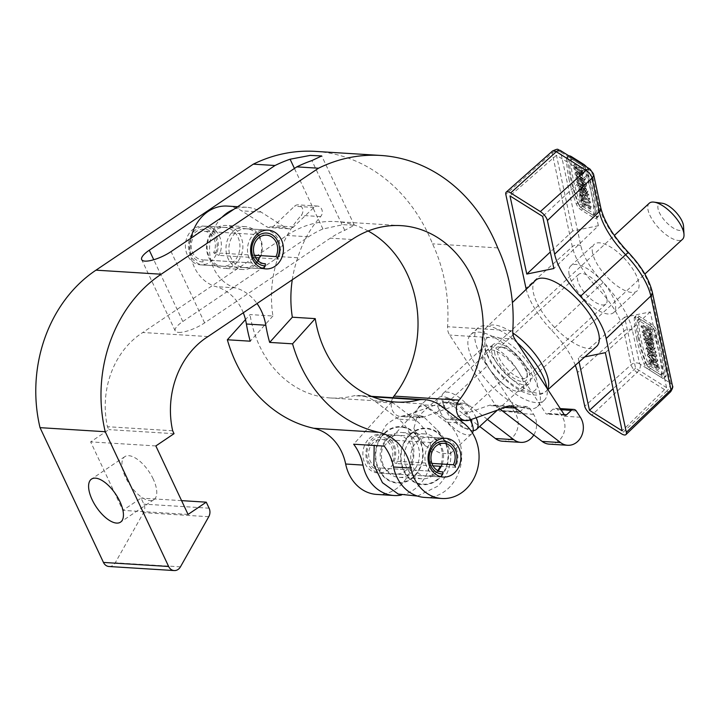 <?xml version="1.0" encoding="UTF-8"?>
<svg xmlns="http://www.w3.org/2000/svg" width="720" height="720" viewBox="0 0 720 720"><rect width="100%" height="100%" fill="white"/><g stroke="black" fill="none" stroke-linecap="round" stroke-linejoin="round"><path stroke-width="0.54" stroke-dasharray="3.6 2.7" d="M153.207 479.016A25.965 11.637 -124 0 0 124.848 456.624A25.965 11.637 -124 0 0 125.514 477.288A25.965 11.637 -124 0 0 153.864 499.68A25.965 11.637 -124 0 0 153.207 479.016M487.368 419.382L468.864 405.18A12.267 10.368 93.6 0 0 463.851 403.263A12.267 10.368 93.6 0 0 460.269 403.776L423.234 417.204L420.012 417.744L415.449 413.352L418.347 407.322L423.864 405.027L446.769 419.409L450.702 418.914L488.619 405.54A12.267 10.368 -86.4 0 1 492.192 405.027A12.267 10.368 -86.4 0 1 497.214 406.953L500.112 409.167M549.216 444.132A17.307 14.634 93.6 0 0 563.166 434.79A17.307 14.634 93.6 0 0 561.951 416.106L557.838 409.824A4.086 3.456 93.6 0 0 555.345 408.276A4.086 3.456 93.6 0 0 553.419 408.825A4.086 3.456 93.6 0 0 552.996 409.158L548.127 413.649A2.043 1.728 -86.4 0 1 545.706 413.325L515.763 367.542A26.577 10.647 -132.7 0 0 487.98 345.861A26.577 10.647 -132.7 0 0 483.561 347.13A26.577 10.647 -132.7 0 0 487.413 365.778L517.356 411.561A2.043 1.728 93.6 0 0 519.777 411.885L524.646 407.394A4.086 3.456 -86.4 0 1 525.078 407.052A4.086 3.456 -86.4 0 1 526.995 406.512A4.086 3.456 -86.4 0 1 529.497 408.051L533.601 414.333A17.307 14.634 -86.4 0 1 533.772 435.006M178.56 332.397A20.439 5.949 -25.2 0 0 204.624 322.866L330.345 238.149A104.67 88.47 -86.4 0 1 344.727 230.337L354.339 225.234L342.954 224.676L322.92 228.987A104.67 88.47 93.6 0 0 308.547 236.799L182.817 321.507A20.439 5.949 -25.2 0 0 175.221 330.894A20.439 5.949 -25.2 0 0 178.56 332.397M215.613 230.004A19.422 16.416 93.6 0 0 207.468 251.343A19.422 16.416 93.6 0 0 222.318 266.193A19.422 16.416 93.6 0 0 231.435 263.628A19.422 16.416 93.6 0 0 239.571 242.289A19.422 16.416 93.6 0 0 224.73 227.43A19.422 16.416 93.6 0 0 215.613 230.004M193.914 228.654A19.422 16.416 93.6 0 0 185.769 249.993A19.422 16.416 93.6 0 0 200.619 264.843A19.422 16.416 93.6 0 0 209.736 262.278A19.422 16.416 93.6 0 0 217.881 240.939A19.422 16.416 93.6 0 0 203.031 226.08A19.422 16.416 93.6 0 0 193.914 228.654M207.99 336.564L142.794 332.505L286.848 235.44A104.67 88.47 -86.4 0 1 335.988 221.589A104.67 88.47 -86.4 0 1 368.127 230.994M109.008 566.505A8.181 6.912 93.6 0 0 115.245 562.788L143.559 512.658A8.181 6.912 93.6 0 0 143.892 504.135L141.057 498.114L122.868 510.363L90.639 441.882L108.828 429.624L107.46 426.708A81.828 69.165 -86.4 0 1 141.111 333.603A81.828 69.165 -86.4 0 1 142.794 332.505M257.76 260.541A19.422 16.416 -86.4 0 1 253.242 264.987A19.422 16.416 -86.4 0 1 244.116 267.552A19.422 16.416 -86.4 0 1 229.275 252.702A19.422 16.416 -86.4 0 1 237.42 231.363A19.422 16.416 -86.4 0 1 246.537 228.789A19.422 16.416 -86.4 0 1 260.361 255.618M502.443 441.225A17.307 14.634 93.6 0 0 516.393 431.874A17.307 14.634 93.6 0 0 515.178 413.19L511.065 406.908A4.086 3.456 93.6 0 0 508.572 405.369A4.086 3.456 93.6 0 0 506.646 405.909A4.086 3.456 93.6 0 0 506.223 406.251L501.354 410.742A2.043 1.728 -86.4 0 1 498.933 410.409L449.649 335.061A12.267 10.368 -86.4 0 1 447.561 326.718A149.202 126.117 93.6 0 0 432.54 243.837A166.275 140.544 93.6 0 0 315.45 151.389M392.94 397.683A12.267 10.368 93.6 0 0 400.788 416.547A12.267 10.368 93.6 0 0 404.37 416.034L441.846 402.633A12.267 10.368 -86.4 0 1 445.419 402.12A12.267 10.368 -86.4 0 1 450.441 404.037L479.682 426.474M497.736 247.896L432.54 243.837M181.584 500.634L141.057 498.114M188.073 514.431L122.868 510.363M155.844 445.941L90.639 441.882M174.033 433.683L108.828 429.624M172.656 430.767L107.46 426.708M442.188 464.049A19.422 16.416 93.6 0 0 428.355 437.22A19.422 16.416 93.6 0 0 415.62 443.079A19.422 16.416 93.6 0 0 411.732 463.689A19.422 16.416 93.6 0 0 425.943 475.992A19.422 16.416 93.6 0 0 438.12 470.781M367.749 440.091A19.422 16.416 93.6 0 0 363.87 460.71A19.422 16.416 93.6 0 0 378.081 473.013A19.422 16.416 93.6 0 0 390.825 467.154A19.422 16.416 93.6 0 0 394.704 446.544A19.422 16.416 93.6 0 0 380.493 434.241A19.422 16.416 93.6 0 0 367.749 440.091M385.092 441.171A19.422 16.416 93.6 0 0 381.204 461.79A19.422 16.416 93.6 0 0 395.415 474.093A19.422 16.416 93.6 0 0 408.159 468.234A19.422 16.416 93.6 0 0 412.047 447.624A19.422 16.416 93.6 0 0 397.827 435.321A19.422 16.416 93.6 0 0 385.092 441.171M237.474 261.846A21.465 18.144 -86.4 0 1 223.389 268.308A21.465 18.144 -86.4 0 1 207.675 254.718A21.465 18.144 -86.4 0 1 211.968 231.93A21.465 18.144 -86.4 0 1 226.053 225.468A21.465 18.144 -86.4 0 1 241.767 239.058A21.465 18.144 -86.4 0 1 237.474 261.846M231.381 233.145A21.465 18.144 93.6 0 0 227.088 255.924A21.465 18.144 93.6 0 0 242.793 269.523A21.465 18.144 93.6 0 0 256.878 263.052A21.465 18.144 93.6 0 0 261.171 240.273A21.465 18.144 93.6 0 0 245.466 226.674A21.465 18.144 93.6 0 0 231.381 233.145M221.913 217.332A40.887 34.56 93.6 0 0 219.843 219.609A40.887 34.56 93.6 0 0 210.726 259.533A40.887 34.56 93.6 0 0 235.467 287.865A49.068 41.472 -86.4 0 1 257.031 303.525M243.297 312.777A49.068 41.472 93.6 0 0 216.054 286.659A40.887 34.56 -86.4 0 1 191.106 238.086M227.259 206.082A40.887 34.56 -86.4 0 1 241.632 210.834L266.418 226.62A8.181 6.912 93.6 0 0 269.289 227.574A8.181 6.912 93.6 0 0 274.077 225.729L294.498 206.244A6.129 5.184 -86.4 0 1 298.089 204.858A6.129 5.184 -86.4 0 1 302.607 208.836A6.129 5.184 -86.4 0 1 301.23 215.388A104.265 88.128 93.6 0 0 299.232 217.701A104.265 88.128 93.6 0 0 278.352 256.545A104.67 88.47 93.6 0 0 272.925 315.99L250.029 314.568L245.493 319.617M292.275 279.774A104.67 88.47 -86.4 0 1 297.756 257.751A104.265 88.128 -86.4 0 1 318.636 218.907A104.265 88.128 -86.4 0 1 320.634 216.594A6.129 5.184 93.6 0 0 322.011 210.042A6.129 5.184 93.6 0 0 317.493 206.064A6.129 5.184 93.6 0 0 313.902 207.45L293.481 226.935A8.181 6.912 -86.4 0 1 288.693 228.78A8.181 6.912 -86.4 0 1 285.822 227.835L261.036 212.04A40.887 34.56 93.6 0 0 246.672 207.288A40.887 34.56 93.6 0 0 233.658 209.421M297.756 257.751L278.352 256.545M401.301 495.072A40.887 34.56 93.6 0 0 430.335 463.032A40.887 34.56 93.6 0 0 415.809 420.237L393.201 403.002A40.887 34.56 93.6 0 0 391.707 401.922L422.235 403.821L384.183 446.103M376.749 494.433A40.887 34.56 93.6 0 0 412.002 466.083A40.887 34.56 93.6 0 0 398.466 419.157L375.867 401.922A40.887 34.56 93.6 0 0 359.226 395.586A40.887 34.56 93.6 0 0 354.24 395.703A104.67 88.47 -86.4 0 1 330.615 397.98A104.67 88.47 -86.4 0 1 250.029 314.568M372.645 396.846L354.24 395.703M424.611 497.412A40.887 34.56 93.6 0 0 459.864 469.062A40.887 34.56 93.6 0 0 446.337 422.136L423.729 404.901A40.887 34.56 93.6 0 0 422.235 403.821M391.707 401.922L353.655 444.204M272.925 315.99L250.245 341.19M263.7 268.614L263.592 268.794A19.476 16.461 -86.4 0 1 262.737 268.767A19.476 16.461 -86.4 0 1 249.507 259.056A19.476 16.461 -86.4 0 1 250.083 239.157A19.476 16.461 -86.4 0 1 265.158 229.896A19.476 16.461 -86.4 0 1 278.379 239.607A19.476 16.461 -86.4 0 1 278.028 259.065L259.362 257.904M202.977 261.945A16.407 13.869 -86.4 0 1 191.106 253.746A16.407 13.869 -86.4 0 1 196.587 231.354A16.407 13.869 -86.4 0 1 215.433 237.357A16.407 13.869 -86.4 0 1 215.136 253.755L218.997 255.393A19.476 16.461 93.6 0 0 219.339 235.926A19.476 16.461 93.6 0 0 206.118 226.224A19.476 16.461 93.6 0 0 191.043 235.485A19.476 16.461 93.6 0 0 190.467 255.384A19.476 16.461 93.6 0 0 203.697 265.086A19.476 16.461 93.6 0 0 204.552 265.113L202.977 261.945L203.013 259.857A14.31 12.096 -86.4 0 1 202.383 259.839A14.31 12.096 -86.4 0 1 192.663 252.702A14.31 12.096 -86.4 0 1 193.086 238.077A14.31 12.096 -86.4 0 1 204.156 231.273A14.31 12.096 -86.4 0 1 213.876 238.401A14.31 12.096 -86.4 0 1 213.624 252.711L215.136 253.755M254.421 255.249L213.624 252.711M263.592 268.794L204.552 265.113M255.537 257.661L218.997 255.393M264.06 263.655L203.013 259.857M476.136 417.744A24.534 9.828 -132.7 0 0 473.013 412.137A24.534 9.828 -132.7 0 0 443.295 393.291A24.534 9.828 -132.7 0 0 442.431 401.391A24.534 9.828 -132.7 0 0 446.85 410.508A24.534 9.828 -132.7 0 0 468.423 429.561A24.534 9.828 -132.7 0 0 473.211 430.542M649.242 203.238A24.534 9.828 -132.7 0 0 652.797 220.455A24.534 9.828 -132.7 0 0 682.515 239.301M683.532 226.242A17.379 6.957 47.3 0 1 675.747 229.347A17.379 6.957 47.3 0 1 661.428 216.243A17.379 6.957 47.3 0 1 662.337 203.274M470.781 419.661A19.422 7.776 -132.7 0 0 467.883 414.189A19.422 7.776 -132.7 0 0 450.801 399.096A19.422 7.776 -132.7 0 0 443.664 405.684A19.422 7.776 -132.7 0 0 447.165 412.902A19.422 7.776 -132.7 0 0 464.247 427.986A19.422 7.776 -132.7 0 0 471.384 421.398M470.169 419.877A24.534 9.828 -132.7 0 0 468.198 416.583A24.534 9.828 -132.7 0 0 446.625 397.521A24.534 9.828 -132.7 0 0 438.48 397.737A24.534 9.828 -132.7 0 0 442.035 414.954A24.534 9.828 -132.7 0 0 471.753 433.791A24.534 9.828 -132.7 0 0 472.446 432.945M410.319 434.709A27.774 23.472 -86.4 0 1 443.241 439.182A27.774 23.472 -86.4 0 1 438.75 478.179A27.774 23.472 -86.4 0 1 405.837 473.697A27.774 23.472 -86.4 0 1 410.319 434.709M437.796 470.61A22.491 19.008 -86.4 0 1 434.853 473.976A22.491 19.008 -86.4 0 1 421.938 478.809A22.491 19.008 -86.4 0 1 405.099 463.212A22.491 19.008 -86.4 0 1 411.822 438.768A22.491 19.008 -86.4 0 1 424.737 433.926A22.491 19.008 -86.4 0 1 440.235 466.281M388.926 437.337A22.491 19.008 -86.4 0 1 401.841 432.495A22.491 19.008 -86.4 0 1 418.68 448.101A22.491 19.008 -86.4 0 1 411.957 472.545A22.491 19.008 -86.4 0 1 399.042 477.387A22.491 19.008 -86.4 0 1 382.203 461.781A22.491 19.008 -86.4 0 1 388.926 437.337M385.02 433.134A27.774 23.472 -86.4 0 1 417.942 437.607A27.774 23.472 -86.4 0 1 413.46 476.604A27.774 23.472 -86.4 0 1 380.538 472.122A27.774 23.472 -86.4 0 1 385.02 433.134M439.02 478.593A28.287 23.913 -86.4 0 1 405.486 474.021A28.287 23.913 -86.4 0 1 410.049 434.295A28.287 23.913 -86.4 0 1 443.583 438.867A28.287 23.913 -86.4 0 1 439.02 478.593M413.721 477.009A28.287 23.913 -86.4 0 1 380.187 472.446A28.287 23.913 -86.4 0 1 384.759 432.72A28.287 23.913 -86.4 0 1 418.293 437.292A28.287 23.913 -86.4 0 1 413.721 477.009M444.249 438.687A24.534 9.828 -132.7 0 0 437.22 429.984L423.414 416.529L416.862 417.681L413.829 428.526A24.534 9.828 -132.7 0 0 418.077 437.058A24.534 9.828 -132.7 0 0 425.106 445.761L440.694 453.321L450.144 453.735L450.747 451.98L448.488 447.219A24.534 9.828 -132.7 0 0 444.249 438.687M437.22 429.984L448.488 447.219M425.106 445.761L413.829 428.526M517.239 342.774A49.068 19.647 -132.7 0 0 477.729 328.131A49.068 19.647 -132.7 0 0 477.126 328.752A49.068 19.647 -132.7 0 0 497.304 378.306A49.068 19.647 -132.7 0 0 544.284 400.248A49.068 19.647 -132.7 0 0 544.887 399.618A49.068 19.647 -132.7 0 0 546.966 388.233M538.002 405.972A49.068 19.647 -132.7 0 0 517.824 356.418A49.068 19.647 -132.7 0 0 470.853 334.485A49.068 19.647 -132.7 0 0 470.241 335.106A49.068 19.647 -132.7 0 0 490.419 384.66A49.068 19.647 -132.7 0 0 537.399 406.593A49.068 19.647 -132.7 0 0 538.002 405.972M485.775 351.342A26.577 10.647 -132.7 0 0 496.701 378.189A26.577 10.647 -132.7 0 0 522.144 390.069A26.577 10.647 -132.7 0 0 522.477 389.736A26.577 10.647 -132.7 0 0 511.542 362.889A26.577 10.647 -132.7 0 0 486.099 351.009A26.577 10.647 -132.7 0 0 485.775 351.342M492.66 344.997A26.577 10.647 -132.7 0 0 503.586 371.835A26.577 10.647 -132.7 0 0 529.029 383.715A26.577 10.647 -132.7 0 0 529.362 383.382A26.577 10.647 -132.7 0 0 518.427 356.544A26.577 10.647 -132.7 0 0 492.984 344.655A26.577 10.647 -132.7 0 0 492.66 344.997M494.892 354.078A22.185 8.883 47.3 0 1 500.328 346.896A22.185 8.883 47.3 0 1 527.121 374.301A22.185 8.883 47.3 0 1 527.391 376.218A22.185 8.883 47.3 0 1 512.883 377.559A22.185 8.883 47.3 0 1 494.892 354.078M527.013 372.096A20.133 8.064 -132.7 0 0 502.695 347.22A20.133 8.064 -132.7 0 0 498.726 348.12A20.133 8.064 -132.7 0 0 497.754 353.736A20.133 8.064 -132.7 0 0 510.723 372.492A20.133 8.064 -132.7 0 0 526.041 377.712A20.133 8.064 -132.7 0 0 527.256 373.842A20.133 8.064 -132.7 0 0 527.013 372.096M592.614 253.188A31.689 12.69 47.3 0 1 594.144 244.35A31.689 12.69 47.3 0 1 618.237 252.576A31.689 12.69 47.3 0 1 638.649 282.087A31.689 12.69 47.3 0 1 637.119 290.925A31.689 12.69 47.3 0 1 613.026 282.699A31.689 12.69 47.3 0 1 592.614 253.188M569.205 274.788A31.689 12.69 47.3 0 1 570.744 265.95A31.689 12.69 47.3 0 1 594.837 274.176A31.689 12.69 47.3 0 1 615.249 303.678A31.689 12.69 47.3 0 1 613.719 312.525A31.689 12.69 47.3 0 1 589.617 304.299A31.689 12.69 47.3 0 1 569.205 274.788M579.177 205.515A200.511 80.298 47.3 0 1 572.121 181.728A200.511 80.298 47.3 0 1 569.565 160.767A2.043 0.819 47.3 0 1 569.682 160.416A2.043 0.819 47.3 0 1 570.789 160.614L582.678 168.075A2.043 0.819 47.3 0 1 584.37 170.064A200.511 80.298 47.3 0 1 593.982 214.803A2.043 0.819 47.3 0 1 593.856 215.163A2.043 0.819 47.3 0 1 592.749 214.965L580.869 207.504A2.043 0.819 47.3 0 1 579.177 205.515L580.554 204.246A200.511 80.298 47.3 0 1 573.498 180.459A200.511 80.298 47.3 0 1 570.942 159.498A2.043 0.819 47.3 0 1 571.059 159.147A2.043 0.819 47.3 0 1 572.166 159.345L584.055 166.797A2.043 0.819 47.3 0 1 585.747 168.795A200.511 80.298 47.3 0 1 595.359 213.534A2.043 0.819 47.3 0 1 595.233 213.894A2.043 0.819 47.3 0 1 594.126 213.696L582.246 206.235A2.043 0.819 47.3 0 1 580.554 204.246M586.602 166.968A6.129 2.457 47.3 0 1 588.573 170.172A204.606 81.936 47.3 0 1 598.383 215.829A6.129 2.457 47.3 0 1 598.005 216.9A6.129 2.457 47.3 0 1 594.684 216.297L582.804 208.845A6.129 2.457 47.3 0 1 577.728 202.86A204.606 81.936 47.3 0 1 570.528 178.596A204.606 81.936 47.3 0 1 567.918 157.212A6.129 2.457 47.3 0 1 568.287 156.141A6.129 2.457 47.3 0 1 568.908 155.862M569.151 179.865A204.606 81.936 47.3 0 1 566.541 158.481A6.129 2.457 47.3 0 1 566.91 157.41A6.129 2.457 47.3 0 1 570.231 158.013L582.111 165.465A6.129 2.457 47.3 0 1 587.196 171.441A204.606 81.936 47.3 0 1 597.006 217.098A6.129 2.457 47.3 0 1 596.628 218.169A6.129 2.457 47.3 0 1 593.307 217.566L581.427 210.114A6.129 2.457 47.3 0 1 576.351 204.138A204.606 81.936 47.3 0 1 569.151 179.865M646.902 365.211A200.511 80.298 47.3 0 1 639.837 341.433A200.511 80.298 47.3 0 1 637.281 320.472A2.043 0.819 47.3 0 1 637.407 320.112A2.043 0.819 47.3 0 1 638.514 320.31L650.394 327.771A2.043 0.819 47.3 0 1 652.086 329.76A200.511 80.298 47.3 0 1 661.707 374.508A2.043 0.819 47.3 0 1 661.581 374.859A2.043 0.819 47.3 0 1 660.474 374.661L648.594 367.209A2.043 0.819 47.3 0 1 646.902 365.211L648.279 363.942A200.511 80.298 47.3 0 1 641.214 340.155A200.511 80.298 47.3 0 1 638.658 319.203A2.043 0.819 47.3 0 1 638.784 318.843A2.043 0.819 47.3 0 1 639.891 319.041L651.771 326.502A2.043 0.819 47.3 0 1 653.463 328.491A200.511 80.298 47.3 0 1 663.084 373.239A2.043 0.819 47.3 0 1 662.958 373.59A2.043 0.819 47.3 0 1 661.851 373.392L649.971 365.931A2.043 0.819 47.3 0 1 648.279 363.942M638.244 338.292A204.606 81.936 47.3 0 1 635.634 316.908A6.129 2.457 47.3 0 1 636.012 315.837A6.129 2.457 47.3 0 1 639.333 316.44L651.213 323.892A6.129 2.457 47.3 0 1 656.289 329.868A204.606 81.936 47.3 0 1 666.099 375.525A6.129 2.457 47.3 0 1 665.73 376.596A6.129 2.457 47.3 0 1 662.409 375.993L650.529 368.541A6.129 2.457 47.3 0 1 645.444 362.565A204.606 81.936 47.3 0 1 638.244 338.292M636.867 339.561A204.606 81.936 47.3 0 1 634.266 318.177A6.129 2.457 47.3 0 1 634.635 317.106A6.129 2.457 47.3 0 1 637.956 317.709L649.836 325.161A6.129 2.457 47.3 0 1 654.921 331.146A204.606 81.936 47.3 0 1 664.722 376.794A6.129 2.457 47.3 0 1 664.353 377.865A6.129 2.457 47.3 0 1 661.032 377.271L649.152 369.81A6.129 2.457 47.3 0 1 644.067 363.834A204.606 81.936 47.3 0 1 636.867 339.561M535.473 280.413A44.973 18.009 -132.7 0 0 533.403 292.869A44.973 18.009 -132.7 0 0 562.248 334.638A44.973 18.009 -132.7 0 0 596.475 346.518M606.861 298.413A20.133 8.064 -132.7 0 0 593.883 279.666A20.133 8.064 -132.7 0 0 578.574 274.437A20.133 8.064 -132.7 0 0 577.602 280.053A20.133 8.064 -132.7 0 0 590.571 298.809A20.133 8.064 -132.7 0 0 605.889 304.029A20.133 8.064 -132.7 0 0 606.861 298.413M582.075 171.243L573.165 165.654L574.038 169.038L580.617 174.42L582.588 174.402L582.075 171.243L583.452 169.974L574.542 164.385L575.415 167.769L580.131 172.143L583.434 173.511L583.965 173.133L583.452 169.974M582.057 174.789L583.965 173.133L582.057 174.789M580.518 180.846L575.784 177.876L576.027 178.983L582.363 182.997L583.794 185.58L585.216 183.735L583.839 185.004C583.749 185.859 582.975 185.724 581.499 184.581L576.558 181.485L576.801 182.583L585.225 187.029L585.333 185.967L582.795 182.376L580.518 180.846L581.895 179.577L577.161 176.607L575.784 177.876M583.542 191.412L583.236 190.008L581.751 189.072L582.291 191.583L585.873 193.824L587.754 192.33L585.873 193.824L586.674 192.186L581.436 186.363L577.665 185.301L577.53 186.435L580.689 190.575L580.797 189.693L579.006 187.353L580.491 185.364L579.006 187.353C579.06 186.246 579.924 186.273 581.607 187.425L585.171 191.178L584.703 192.141L583.542 191.412L584.919 190.143L584.613 188.739L583.236 190.008M584.613 188.739L583.128 187.803L583.668 190.314L587.25 192.555L588.051 190.917L582.813 185.094L579.042 184.032L578.907 185.157L582.066 189.306L582.174 188.424L580.383 186.084C580.437 184.977 581.301 184.995 582.984 186.156L586.548 189.909L584.703 192.141L586.08 190.872L584.919 190.143M587.565 196.794L587.322 195.696L578.412 190.098L578.655 191.205L582.192 193.428L582.732 195.93L579.186 193.707L579.429 194.814L588.339 200.403L588.096 199.305L584.217 196.866L583.677 194.355L587.565 196.794L588.942 195.525L588.699 194.427L587.322 195.696M589.113 204.012L588.879 202.905L581.445 198.252L581.085 196.542L579.6 195.615L580.563 200.124L582.048 201.051L581.688 199.35L589.113 204.012L590.49 202.743L590.256 201.636L588.879 202.905M590.229 209.223L589.995 208.116L586.242 205.767L580.617 200.376L580.905 201.681L584.91 205.407L581.499 204.48L581.787 205.785L586.494 206.874L590.229 209.223L591.606 207.954L591.372 206.847L589.995 208.116M584.01 179.793L578.898 174.195L576.684 173.034L574.947 173.034L574.866 174.042L580.041 179.676L583.848 180.846L585.387 178.524L580.275 172.926L578.061 171.765L576.324 171.765L576.243 172.773L581.418 178.407L585.225 179.577L585.387 178.524M575.028 172.962L576.405 171.684L575.028 172.962M649.197 364.032L658.107 369.621L657.234 366.237L652.509 361.863L649.215 360.495L648.684 360.873L649.197 364.032L650.574 362.763L659.484 368.352L658.611 364.968L653.886 360.594L650.592 359.217L650.052 359.604L650.574 362.763M649.215 360.495L650.592 359.217L649.215 360.495M650.745 354.429L655.479 357.399L655.245 356.292L648.9 352.278L647.424 350.271L648.846 348.426L647.424 350.271C647.514 349.416 648.288 349.551 649.764 350.694L654.705 353.79L654.462 352.692L646.038 348.246L645.93 349.308L648.468 352.899L650.745 354.429L652.122 353.16L656.856 356.13L655.479 357.399M647.73 343.863L648.027 345.267L649.512 346.203L648.972 343.692L644.886 341.676L646.776 340.182L644.598 343.089L649.827 348.912L653.598 349.974L653.742 348.849L650.574 344.7L652.158 348.642L653.634 346.653L652.257 347.922C652.212 349.029 651.339 349.002 649.665 347.85L646.101 344.097L646.569 343.134L647.73 343.863L649.107 342.594L649.404 343.998L648.027 345.267M649.404 343.998L650.889 344.925L650.349 342.423L646.776 340.182L645.975 341.82L651.204 347.643L654.975 348.705L655.119 347.571L651.951 343.431L651.843 344.313L653.634 346.653C653.58 347.76 652.716 347.733 651.042 346.581L647.478 342.828L646.101 344.097L647.946 341.865L649.107 342.594M643.707 338.481L643.941 339.579L652.851 345.177L652.617 344.07L649.071 341.847L648.531 339.345L652.077 341.568L651.843 340.461L642.933 334.872L643.167 335.97L647.046 338.409L647.586 340.92L643.707 338.481L645.084 337.212L645.318 338.31L643.941 339.579M642.15 331.263L642.393 332.37L649.818 337.032L650.178 338.733L651.672 339.66L650.7 335.151L649.215 334.224L649.584 335.925L642.15 331.263L643.527 329.994L643.77 331.101L642.393 332.37M641.034 326.052L641.268 327.159L645.021 329.508L650.646 334.908L650.367 333.594L646.353 329.868L649.764 330.795L649.485 329.49L644.769 328.401L641.034 326.052L642.411 324.783L642.645 325.89L641.268 327.159M647.262 355.482L652.365 361.08L654.579 362.241L656.316 362.241L656.397 361.233L651.222 355.599L647.415 354.429L647.262 355.482L648.639 354.213L653.742 359.811L655.956 360.972L657.693 360.972L657.774 359.964L652.599 354.321L648.792 353.16L648.639 354.213M656.244 362.313L657.693 360.972L656.244 362.313M584.802 356.886L578.277 358.218L579.087 361.962M575.298 365.319A55.197 22.104 -132.7 0 0 551.745 330.399A55.197 22.104 47.3 0 1 526.221 289.287M666.558 387.621L650.295 311.913L624.636 317.169L635.598 368.19L666.558 387.621L622.152 430.83M635.598 368.19L613.107 388.737M624.636 317.169L578.277 358.218M650.295 311.913L605.358 352.674M598.374 225.729L587.403 174.708L556.443 155.277L572.715 230.985L598.374 225.729L553.869 268.524M572.715 230.985L550.314 252M556.443 155.277L509.994 195.912M587.403 174.708L542.673 216.423M642.645 325.89L646.398 328.239L652.023 333.63L651.744 332.325L647.73 328.599L651.141 329.526L650.862 328.221L646.146 327.132L644.769 328.401M646.146 327.132L642.411 324.783M650.862 328.221L649.485 329.49M651.141 329.526L649.764 330.795M647.73 328.599L646.353 329.868M651.744 332.325L650.367 333.594M652.023 333.63L650.646 334.908M646.398 328.239L645.021 329.508M643.77 331.101L651.195 335.754L651.555 337.464L653.04 338.391L652.077 333.882L650.592 332.955L650.952 334.656L649.584 335.925M650.952 334.656L643.527 329.994M650.592 332.955L649.215 334.224M652.077 333.882L650.7 335.151M653.04 338.391L651.672 339.66M651.555 337.464L650.178 338.733M651.195 335.754L649.818 337.032M645.318 338.31L654.228 343.908L653.994 342.801L650.448 340.578L649.908 338.076L653.454 340.299L653.22 339.192L644.301 333.603L644.544 334.701L648.423 337.14L648.963 339.651L647.586 340.92M648.963 339.651L645.084 337.212M648.423 337.14L647.046 338.409M644.544 334.701L643.167 335.97M644.301 333.603L642.933 334.872M653.22 339.192L651.843 340.461M653.454 340.299L652.077 341.568M649.908 338.076L648.531 339.345M650.448 340.578L649.071 341.847M653.994 342.801L652.617 344.07M654.228 343.908L652.851 345.177M647.478 342.828L647.946 341.865L647.478 342.828M651.042 346.581L649.665 347.85M651.843 344.313L650.466 345.582M651.951 343.431L650.574 344.7M655.119 347.571L653.742 348.849M654.975 348.705L653.598 349.974M651.204 347.643L649.827 348.912M645.975 341.82L644.598 343.089M650.349 342.423L648.972 343.692M650.889 344.925L649.512 346.203M656.856 356.13L656.622 355.023L650.277 351.009L648.801 349.002C648.891 348.147 649.665 348.282 651.141 349.425L656.082 352.521L655.839 351.414L647.415 346.977L647.307 348.039L649.845 351.63L648.468 352.899M649.845 351.63L652.122 353.16M647.307 348.039L645.93 349.308M655.839 351.414L654.462 352.692M656.082 352.521L654.705 353.79M650.277 351.009L648.9 352.278M656.622 355.023L655.245 356.292M653.571 358.749L650.214 354.564L648.747 356.418C648.927 355.455 649.845 355.563 651.501 356.724L654.822 360.891L656.289 359.019C656.136 360 655.227 359.91 653.571 358.749L652.194 360.018L648.747 356.418L650.124 355.149C650.304 354.186 651.222 354.285 652.878 355.455L656.289 359.019L654.912 360.288C654.759 361.278 653.85 361.188 652.194 360.018M653.742 359.811L652.365 361.08M652.599 354.321L651.222 355.599M657.774 359.964L656.397 361.233M655.956 360.972L654.579 362.241M652.878 355.455L651.501 356.724M657.756 366.318L651.816 362.592L651.636 360.711L650.16 362.187L652.824 363.015L655.947 365.913L656.379 367.587L650.439 363.861L650.16 362.187L651.537 360.918L654.201 361.746L657.324 364.644L657.756 366.318L656.379 367.587M659.484 368.352L658.107 369.621M650.088 360.531L648.72 361.809M652.032 359.586L650.655 360.855M653.886 360.594L652.509 361.863M658.611 364.968L657.234 366.237M651.816 362.592L650.439 363.861M657.324 364.644L655.947 365.913M591.372 206.847L587.619 204.498L581.994 199.098L582.282 200.403L586.287 204.129L582.876 203.211L583.164 204.516L587.871 205.605L586.494 206.874M587.871 205.605L591.606 207.954M583.164 204.516L581.787 205.785M582.876 203.211L581.499 204.48M586.287 204.129L584.91 205.407M582.282 200.403L580.905 201.681M581.994 199.098L580.617 200.376M587.619 204.498L586.242 205.767M590.256 201.636L582.822 196.974L582.462 195.273L580.977 194.346L581.94 198.855L583.425 199.782L583.065 198.081L581.688 199.35M583.065 198.081L590.49 202.743M583.425 199.782L582.048 201.051M581.94 198.855L580.563 200.124M580.977 194.346L579.6 195.615M582.462 195.273L581.085 196.542M582.822 196.974L581.445 198.252M588.699 194.427L579.789 188.829L580.023 189.936L583.569 192.159L584.109 194.661L580.563 192.438L580.806 193.545L589.716 199.134L589.473 198.027L585.594 195.597L585.054 193.086L583.677 194.355M585.054 193.086L588.942 195.525M585.594 195.597L584.217 196.866M589.473 198.027L588.096 199.305M589.716 199.134L588.339 200.403M580.806 193.545L579.429 194.814M580.563 192.438L579.186 193.707M584.109 194.661L582.732 195.93M583.569 192.159L582.192 193.428M580.023 189.936L578.655 191.205M579.789 188.829L578.412 190.098M586.548 189.909L586.08 190.872L586.548 189.909M582.984 186.156L581.607 187.425M582.174 188.424L580.797 189.693M582.066 189.306L580.689 190.575M578.907 185.157L577.53 186.435M579.042 184.032L577.665 185.301M582.813 185.094L581.436 186.363M588.051 190.917L586.674 192.186M583.668 190.314L582.291 191.583M583.128 187.803L581.751 189.072M577.161 176.607L577.404 177.714L583.74 181.728L585.216 183.735C585.126 184.59 584.352 184.455 582.876 183.312L577.935 180.216L578.178 181.314L586.602 185.76L586.71 184.698L584.172 181.107L582.795 182.376M584.172 181.107L581.895 179.577M586.71 184.698L585.333 185.967M578.178 181.314L576.801 182.583M577.935 180.216L576.558 181.485M583.74 181.728L582.363 182.997M577.404 177.714L576.027 178.983M580.455 173.988L583.902 177.588L582.525 178.857C582.345 179.82 581.418 179.712 579.762 178.551L576.351 174.987L577.728 173.718C577.881 172.728 578.79 172.818 580.455 173.988L579.078 175.257L582.525 178.857L583.902 177.588C583.722 178.551 582.795 178.443 581.139 177.282L577.728 173.718L576.351 174.987C576.504 173.997 577.413 174.096 579.078 175.257M580.275 172.926L578.898 174.195M581.418 178.407L580.041 179.676M576.243 172.773L574.866 174.042M578.061 171.765L576.684 173.034M581.139 177.282L579.762 178.551M576.261 166.419L582.201 170.145L582.489 171.819L581.013 173.295L578.439 172.26L575.316 169.362L574.884 167.688L580.824 171.414L581.112 173.088L582.489 171.819L579.816 170.991L576.693 168.093L576.261 166.419L574.884 167.688M574.542 164.385L573.165 165.654M583.929 172.197L582.552 173.475M581.994 173.151L580.617 174.42M580.131 172.143L578.754 173.412M575.415 167.769L574.038 169.038M582.201 170.145L580.824 171.414M576.693 168.093L575.316 169.362M441.162 476.775L441.063 476.955A19.476 16.461 -86.4 0 1 440.199 476.928A19.476 16.461 -86.4 0 1 426.969 467.217A19.476 16.461 -86.4 0 1 427.545 447.318A19.476 16.461 -86.4 0 1 442.62 438.057A19.476 16.461 -86.4 0 1 455.841 447.768A19.476 16.461 -86.4 0 1 455.499 467.226L441.189 466.335M380.439 470.115A16.407 13.869 -86.4 0 1 368.568 461.907A16.407 13.869 -86.4 0 1 374.049 439.515A16.407 13.869 -86.4 0 1 392.895 445.518A16.407 13.869 -86.4 0 1 392.598 461.916L396.459 463.554A19.476 16.461 93.6 0 0 396.801 444.087A19.476 16.461 93.6 0 0 383.58 434.385A19.476 16.461 93.6 0 0 368.514 443.646A19.476 16.461 93.6 0 0 367.929 463.545A19.476 16.461 93.6 0 0 381.159 473.256A19.476 16.461 93.6 0 0 382.023 473.283L380.439 470.115L380.475 468.018A14.31 12.096 -86.4 0 1 379.845 468A14.31 12.096 -86.4 0 1 370.125 460.863A14.31 12.096 -86.4 0 1 370.548 446.238A14.31 12.096 -86.4 0 1 381.627 439.434A14.31 12.096 -86.4 0 1 391.347 446.571A14.31 12.096 -86.4 0 1 391.086 460.872L392.598 461.916M431.883 463.41L391.086 460.872M441.063 476.955L382.023 473.283M432.999 465.831L396.459 463.554M441.522 471.816L380.475 468.018M465.705 413.739L515.763 367.542M204.624 322.866L171.081 251.586M560.979 409.662L552.996 409.158M524.646 407.394L506.223 406.251M423.234 417.204L404.37 416.034M460.269 403.776L441.846 402.633M468.864 405.18L450.441 404.037M533.601 414.333L515.178 413.19M529.497 408.051L511.065 406.908M519.777 411.885L501.354 410.742M517.356 411.561L498.933 410.409M514.845 339.12L449.649 335.061M512.766 330.777L447.561 326.718M180.441 566.847L115.245 562.788M208.755 516.717L143.559 512.658M209.097 508.194L143.892 504.135M352.044 239.499L330.345 238.149M308.547 236.799L286.848 235.44M469.566 420.093L450.702 418.914M507.042 406.692L488.619 405.54M504.972 407.43L497.214 406.953M580.374 417.249L561.951 416.106M576.27 410.967L557.838 409.824M564.264 414.657L548.127 413.649M564.129 414.468L545.706 413.325M182.817 321.507L153.747 259.74M344.727 230.337L311.904 160.578M322.92 228.987L294.444 168.462M437.355 411.975L487.413 365.778M235.467 287.865L216.054 286.659M320.634 216.594L301.23 215.388M313.902 207.45L294.498 206.244M293.481 226.935L274.077 225.729M285.822 227.835L266.418 226.62M261.036 212.04L241.632 210.834M393.201 403.002L375.867 401.922M441.072 405.981L423.729 404.901M415.809 420.237L398.466 419.157M463.671 423.216L446.337 422.136M567.918 157.212L566.541 158.481M635.634 316.908L634.266 318.177M547.614 389.214A43.686 17.496 47.3 0 1 545.949 391.392A43.686 17.496 47.3 0 1 512.703 379.854A43.686 17.496 47.3 0 1 484.677 339.273A43.686 17.496 47.3 0 1 486.693 327.177A43.686 17.496 47.3 0 1 512.775 332.892M485.208 347.994A35.514 14.22 -132.7 0 0 515.871 386.811A35.514 14.22 -132.7 0 0 536.805 380.376A35.514 14.22 -132.7 0 0 506.142 341.559A35.514 14.22 -132.7 0 0 485.208 347.994M591.651 171.45L598.887 205.092A62.505 25.029 -132.7 0 0 628.065 252.873A47.889 19.179 47.3 0 1 650.421 289.467L670.572 383.256L639.612 363.825L632.385 330.183A62.505 25.029 -132.7 0 0 603.198 282.402A47.889 19.179 47.3 0 1 580.842 245.808L560.691 152.019L591.651 171.45A6.129 4.653 167.9 0 1 593.523 173.979M552.537 151.002A7.002 2.799 -132.7 0 0 552.177 152.973L572.328 246.753A54.018 21.636 -132.7 0 0 597.546 288.045A56.376 22.581 47.3 0 1 623.871 331.128L631.098 364.77A7.002 2.799 -132.7 0 0 637.137 372.42L666.846 391.059L621.504 433.8M670.059 383.409A6.129 3.15 122.1 0 1 666.846 391.059A7.002 2.799 -132.7 0 0 670.644 391.734M640.359 364.77A6.129 3.15 122.1 0 1 637.137 372.42L591.804 415.161M639.612 363.825A6.129 4.653 167.9 0 0 631.098 364.77L584.739 406.224M632.385 330.183A6.129 4.653 167.9 0 0 623.871 331.128L577.512 372.582M603.198 282.402L551.745 330.399M580.842 245.808A6.129 4.653 -12.1 0 0 572.328 246.753L525.969 288.207M560.691 152.019A6.129 4.653 -12.1 0 0 552.177 152.973L505.818 194.418M561.204 151.866A6.129 3.15 122.1 0 0 560.331 150.48M590.904 170.505A6.129 3.15 122.1 0 0 590.04 169.119M672.435 385.776A6.129 4.653 -12.1 0 0 670.572 383.256M652.284 291.996A6.129 4.653 -12.1 0 0 650.421 289.467M598.887 205.092A6.129 4.653 167.9 0 1 600.75 207.612M645.444 362.565L644.067 363.834M650.529 368.541L649.152 369.81M639.333 316.44L637.956 317.709M651.213 323.892L649.836 325.161M656.289 329.868L654.921 331.146M666.099 375.525L664.722 376.794M662.409 375.993L661.032 377.271M661.851 373.392L660.474 374.661M663.084 373.239L661.707 374.508M649.971 365.931L648.594 367.209M638.658 319.203L637.281 320.472M639.891 319.041L638.514 320.31M651.771 326.502L650.394 327.771M653.463 328.491L652.086 329.76M588.573 170.172L587.196 171.441M582.966 164.682L582.111 165.465M598.383 215.829L597.006 217.098M594.684 216.297L593.307 217.566M582.804 208.845L581.427 210.114M577.728 202.86L576.351 204.138M571.077 157.23L570.231 158.013M572.166 159.345L570.789 160.614M570.942 159.498L569.565 160.767M584.055 166.797L582.678 168.075M585.747 168.795L584.37 170.064M595.359 213.534L593.982 214.803M594.126 213.696L592.749 214.965M582.246 206.235L580.869 207.504M651.186 348.489L649.809 349.767M651.141 349.425L649.764 350.694M651.78 351.99L650.403 353.259M659.016 366.192L657.639 367.461M657.639 365.742L656.262 367.011M651.618 361.638L650.241 362.907M654.201 361.746L652.824 363.015M582.84 184.239L581.463 185.508M582.876 183.312L581.499 184.581M582.237 180.747L580.86 182.016M575.001 166.545L573.624 167.814M576.387 166.995L575.01 168.264M582.408 171.099L581.031 172.368M579.816 170.991L578.439 172.26M124.848 456.624L91.503 479.088M200.619 264.843L222.318 266.193M244.116 267.552L265.815 268.902M463.851 403.263L445.419 402.12M526.995 406.512L508.572 405.369M518.607 412.326L500.175 411.183M246.537 228.789L268.227 230.139M401.193 225.648L335.988 221.589M459.738 420.219L446.769 419.409M420.012 417.744L400.788 416.547M510.624 406.179L492.192 405.027M560.277 408.591L555.345 408.276M565.38 415.242L546.948 414.09M203.031 226.08L224.73 227.43M175.221 330.894L141.678 259.605M354.339 225.234L321.732 155.943M418.347 407.322L483.561 347.13M153.864 499.68L120.519 522.153M443.277 477.072L425.943 475.992M395.415 474.093L378.081 473.013M242.793 269.523L223.389 268.308M317.493 206.064L298.089 204.858M288.693 228.78L269.289 227.574M246.672 207.288L237.654 206.73M245.466 226.674L226.053 225.468M371.403 396.342L359.226 395.586M397.827 435.321L380.493 434.241M395.811 402.039L330.615 397.98M445.698 438.3L428.355 437.22M266.472 235.152L204.156 231.273M262.737 268.767L203.697 265.086M265.158 229.896L206.118 226.224M264.69 263.718L202.383 259.839M443.295 393.291L614.331 235.458M443.664 405.684L442.431 401.391M450.801 399.096L446.625 397.521M424.737 433.926L401.841 432.495M423.414 416.529C409.509 412.668 397.107 415.494 386.199 425.025L374.175 445.482M417.501 496.08L437.58 486.288C447.174 476.919 451.566 465.48 450.747 451.98M416.871 417.681L438.48 397.737M450.144 453.735L471.753 433.791M421.938 478.809L399.042 477.387M464.247 427.986L468.423 429.561M497.376 410.148L644.868 274.041M477.729 328.131L470.853 334.485M529.029 383.715L522.144 390.069M492.984 344.655L486.099 351.009M544.284 400.248L537.399 406.593M502.695 347.22L500.328 346.896M570.744 265.95L594.144 244.35M547.902 389.655L545.949 391.392C536.418 399.573 520.443 392.787 508.851 382.68C501.3 376.326 494.964 369.108 489.852 361.035L482.724 344.637C481.113 337.491 482.436 331.668 486.693 327.177L512.397 302.544M578.574 274.437L498.726 348.12M605.889 304.029L526.041 377.712M636.012 315.837L634.635 317.106M665.73 376.596L664.353 377.865M662.958 373.59L661.581 374.859M638.784 318.843L637.407 320.112M598.005 216.9L596.628 218.169M568.287 156.141L566.91 157.41M571.059 159.147L569.682 160.416M595.233 213.894L593.856 215.163M646.281 343.296L647.658 342.027M646.038 348.246L647.415 346.977M647.415 354.429L648.792 353.16M648.837 360.63L650.214 359.361M584.982 191.979L586.359 190.71M585.225 187.029L586.602 185.76M583.848 180.846L585.225 179.577M582.426 174.645L583.803 173.376M613.719 312.525L637.119 290.925M527.256 373.842L527.391 376.218M443.934 443.313L381.627 439.434M440.199 476.928L381.159 473.256M442.62 438.057L383.58 434.385M442.152 471.879L379.845 468"/><path stroke-width="1.08" d="M119.862 501.48A25.965 11.637 -124 0 0 91.503 479.088A25.965 11.637 -124 0 0 92.169 499.761A25.965 11.637 -124 0 0 120.519 522.153A25.965 11.637 -124 0 0 119.862 501.48M275.004 165.51L149.274 250.227A20.439 5.949 -25.2 0 0 141.678 259.605A20.439 5.949 -25.2 0 0 145.017 261.117A20.439 5.949 -25.2 0 0 171.081 251.586L296.802 166.869A166.275 140.544 93.6 0 1 311.904 160.578L321.732 155.943L310.266 155.394L290.097 159.219A166.275 140.544 -86.4 0 0 275.004 165.51L253.305 164.16L95.985 270.162A136.017 114.975 93.6 0 0 95.427 270.531A136.017 114.975 93.6 0 0 40.032 427.653L103.455 562.428A8.181 6.912 93.6 0 0 109.008 566.505L174.204 570.564A8.181 6.912 93.6 0 0 180.441 566.847L208.755 516.717A8.181 6.912 93.6 0 0 209.097 508.194L206.253 502.173L181.584 500.634M206.253 502.173L188.073 514.431L155.844 445.941L174.033 433.683L172.656 430.767A81.828 69.165 -86.4 0 1 206.307 337.662A81.828 69.165 -86.4 0 1 207.99 336.564L352.044 239.499A104.67 88.47 -86.4 0 1 401.193 225.648A104.67 88.47 -86.4 0 1 477.189 290.115A104.67 88.47 -86.4 0 1 459.189 400.158A12.267 10.368 93.6 0 0 457.083 413.055A12.267 10.368 93.6 0 0 465.993 420.606A12.267 10.368 93.6 0 0 469.566 420.093L507.042 406.692A12.267 10.368 -86.4 0 1 510.624 406.179A12.267 10.368 -86.4 0 1 515.637 408.096L560.565 442.575A17.307 14.634 93.6 0 0 567.639 445.284A17.307 14.634 93.6 0 0 581.589 435.933A17.307 14.634 93.6 0 0 580.374 417.249L576.27 410.967A4.086 3.456 93.6 0 0 573.768 409.428A4.086 3.456 93.6 0 0 571.851 409.968A4.086 3.456 93.6 0 0 571.419 410.31L566.55 414.801A2.043 1.728 -86.4 0 1 564.129 414.468L514.845 339.12A12.267 10.368 -86.4 0 1 512.766 330.777A149.202 126.117 93.6 0 0 497.736 247.896A166.275 140.544 93.6 0 0 380.646 155.448A166.275 140.544 93.6 0 0 318.501 168.219L296.802 166.869M318.501 168.219L161.181 274.221A136.017 114.975 93.6 0 0 160.632 274.59A136.017 114.975 93.6 0 0 105.237 431.721L40.032 427.653M259.11 232.713A19.422 16.416 93.6 0 0 250.974 254.052A19.422 16.416 93.6 0 0 265.815 268.902A19.422 16.416 93.6 0 0 274.932 266.337A19.422 16.416 93.6 0 0 283.077 244.998A19.422 16.416 93.6 0 0 268.227 230.139A19.422 16.416 93.6 0 0 259.11 232.713M533.772 435.006A17.307 14.634 -86.4 0 1 520.866 442.368A17.307 14.634 -86.4 0 1 513.792 439.659L487.368 419.382M479.682 426.474L495.369 438.516A17.307 14.634 93.6 0 0 502.443 441.225L520.866 442.368M260.361 255.618A19.422 16.416 -86.4 0 1 257.76 260.541M380.646 155.448L315.45 151.389A166.275 140.544 93.6 0 0 253.305 164.16M105.237 431.721L168.651 566.487A8.181 6.912 93.6 0 0 174.204 570.564M368.127 230.994A104.67 88.47 -86.4 0 1 393.993 396.099A12.267 10.368 93.6 0 0 392.94 397.683M500.112 409.167L542.142 441.423A17.307 14.634 93.6 0 0 549.216 444.132L567.639 445.284M438.12 470.781A19.422 16.416 93.6 0 0 438.687 470.142A19.422 16.416 93.6 0 0 442.188 464.049M432.954 444.15A19.422 16.416 93.6 0 0 429.066 464.769A19.422 16.416 93.6 0 0 443.277 477.072A19.422 16.416 93.6 0 0 456.021 471.222A19.422 16.416 93.6 0 0 459.909 450.603A19.422 16.416 93.6 0 0 445.698 438.3A19.422 16.416 93.6 0 0 432.954 444.15M191.106 238.086A40.887 34.56 -86.4 0 1 200.439 218.403A40.887 34.56 -86.4 0 1 227.259 206.082L237.654 206.73M233.658 209.421A40.887 34.56 93.6 0 0 221.913 217.332M257.031 303.525A49.068 41.472 -86.4 0 1 265.806 325.224A136.971 115.776 93.6 0 0 269.658 342.405L292.554 343.827L315.234 318.627A104.67 88.47 -86.4 0 0 395.811 402.039A104.67 88.47 -86.4 0 0 419.436 399.762L372.645 396.846M245.493 319.617L227.349 339.768L250.245 341.19A136.971 115.776 -86.4 0 1 246.402 324.018A49.068 41.472 93.6 0 0 243.297 312.777M292.554 343.827A136.971 115.776 93.6 0 0 378.927 432.324A49.068 41.472 -86.4 0 1 410.859 468.072A40.887 34.56 93.6 0 0 441.945 498.492A40.887 34.56 93.6 0 0 477.198 470.142A40.887 34.56 93.6 0 0 463.671 423.216L441.072 405.981A40.887 34.56 93.6 0 0 424.431 399.645A40.887 34.56 93.6 0 0 419.436 399.762M227.349 339.768A136.971 115.776 93.6 0 0 313.731 428.265A49.068 41.472 -86.4 0 1 345.663 464.013A40.887 34.56 93.6 0 0 376.749 494.433L394.083 495.513A40.887 34.56 93.6 0 0 401.301 495.072M394.083 495.513A40.887 34.56 93.6 0 1 362.997 465.093A49.068 41.472 -86.4 0 0 353.655 444.204L384.183 446.103A49.068 41.472 -86.4 0 1 393.525 466.992A40.887 34.56 93.6 0 0 424.611 497.412L441.945 498.492M269.658 342.405L292.338 317.205L315.234 318.627M292.338 317.205A104.67 88.47 -86.4 0 1 292.275 279.774M278.028 259.065L277.452 257.634A16.407 13.869 93.6 0 0 277.74 241.236A16.407 13.869 93.6 0 0 258.894 235.233A16.407 13.869 93.6 0 0 253.413 257.625A16.407 13.869 93.6 0 0 265.284 265.833L263.7 268.614M265.284 265.833L265.32 263.736A14.31 12.096 -86.4 0 1 264.69 263.718A14.31 12.096 -86.4 0 1 254.97 256.581A14.31 12.096 -86.4 0 1 255.393 241.956A14.31 12.096 -86.4 0 1 266.472 235.152A14.31 12.096 -86.4 0 1 276.192 242.28A14.31 12.096 -86.4 0 1 275.931 256.59L254.421 255.249M259.362 257.904L255.537 257.661M265.32 263.736L264.06 263.655M275.931 256.59L277.452 257.634M644.868 274.041L682.515 239.301A24.534 9.828 -132.7 0 0 684 234.576A24.534 9.828 -132.7 0 0 678.96 222.084A24.534 9.828 -132.7 0 0 654.075 202.14A24.534 9.828 -132.7 0 0 649.242 203.238L614.331 235.458M654.075 202.14L662.337 203.274A17.379 6.957 47.3 0 1 679.968 217.395A17.379 6.957 47.3 0 1 683.532 226.242L684 234.576M440.235 466.281A22.491 19.008 -86.4 0 1 437.796 470.61M472.446 432.945A24.534 9.828 -132.7 0 0 472.617 425.691A24.534 9.828 -132.7 0 0 470.169 419.877M472.617 425.691L471.384 421.398A19.422 7.776 -132.7 0 0 470.781 419.661M473.211 430.542A24.534 9.828 -132.7 0 0 476.568 429.345A24.534 9.828 -132.7 0 0 476.136 417.744M546.966 388.233A49.068 19.647 -132.7 0 0 517.239 342.774M547.902 389.655L596.475 346.518A44.973 18.009 -132.7 0 0 598.752 333.882A44.973 18.009 -132.7 0 0 569.646 291.888A44.973 18.009 -132.7 0 0 535.473 280.413L512.397 302.544M553.869 268.524L542.673 216.423L509.994 195.912L526.788 274.068L553.869 268.524M579.087 361.962L589.473 410.319L622.152 430.83L605.358 352.674L584.802 356.886M526.221 289.287A55.197 22.104 47.3 0 1 525.969 288.207L505.818 194.418A8.181 3.276 47.3 0 1 506.232 192.123A8.181 3.276 47.3 0 1 510.642 192.942L540.351 211.581A8.181 3.276 47.3 0 1 547.407 220.518L554.634 254.16A55.197 22.104 -132.7 0 0 580.401 296.352A55.197 22.104 47.3 0 1 606.177 338.535L626.328 432.324A8.181 3.276 47.3 0 1 625.95 434.583A8.181 3.276 47.3 0 1 621.504 433.8L591.804 415.161A8.181 3.276 47.3 0 1 584.739 406.224L577.512 372.582A55.197 22.104 -132.7 0 0 575.298 365.319M613.107 388.737L589.473 410.319M550.314 252L526.788 274.068M568.908 155.862A6.129 2.457 47.3 0 1 571.608 156.735L583.488 164.196A6.129 2.457 47.3 0 1 586.602 166.968M455.499 467.226L454.914 465.795A16.407 13.869 93.6 0 0 455.202 449.397A16.407 13.869 93.6 0 0 436.356 443.394A16.407 13.869 93.6 0 0 430.884 465.795A16.407 13.869 93.6 0 0 442.746 473.994L441.162 476.775M442.746 473.994L442.791 471.897A14.31 12.096 -86.4 0 1 442.152 471.879A14.31 12.096 -86.4 0 1 432.432 464.742A14.31 12.096 -86.4 0 1 432.855 450.117A14.31 12.096 -86.4 0 1 443.934 443.313A14.31 12.096 -86.4 0 1 453.654 450.45A14.31 12.096 -86.4 0 1 453.393 464.751L431.883 463.41M441.189 466.335L432.999 465.831M442.791 471.897L441.522 471.816M453.393 464.751L454.914 465.795M571.419 410.31L560.979 409.662M513.792 439.659L495.369 438.516M161.181 274.221L95.985 270.162M168.651 566.487L103.455 562.428M459.189 400.158L393.993 396.099M515.637 408.096L504.972 407.43M560.565 442.575L542.142 441.423M566.55 414.801L564.264 414.657M153.747 259.74L149.274 250.227M294.444 168.462L290.097 159.219M265.806 325.224L246.402 324.018M362.997 465.093L345.663 464.013M378.927 432.324L313.731 428.265M410.859 468.072L393.525 466.992M512.775 332.892A43.686 17.496 47.3 0 1 548.154 379.116A43.686 17.496 47.3 0 1 547.614 389.214M626.328 432.324L670.968 389.799A6.129 4.653 -12.1 0 0 672.435 385.776C673.245 386.505 672.651 388.485 670.644 391.734A7.002 2.799 -132.7 0 0 670.968 389.799L650.817 296.01L606.177 338.535M672.435 385.776L652.284 291.996A6.129 4.653 -12.1 0 1 650.817 296.01A54.018 21.636 -132.7 0 0 625.599 254.727L580.401 296.352M652.284 291.996C649.089 279.108 641.115 265.914 628.362 252.432L625.599 254.727A56.376 22.581 47.3 0 1 599.283 211.635L592.056 177.993A7.002 2.799 -132.7 0 0 586.008 170.343L556.308 151.704L510.642 192.942M552.537 151.002C559.611 147.807 556.893 149.868 560.331 150.48A6.129 3.15 122.1 0 0 556.308 151.704A7.002 2.799 -132.7 0 0 552.537 151.002L506.232 192.123M560.331 150.48L590.04 169.119A6.129 3.15 122.1 0 0 586.008 170.343L540.351 211.581M590.04 169.119L593.523 173.979A6.129 4.653 167.9 0 1 592.056 177.993L547.407 220.518M593.523 173.979L600.75 207.612A6.129 4.653 167.9 0 1 599.283 211.635L554.634 254.16M583.488 164.196L582.966 164.682M571.608 156.735L571.077 157.23M465.993 420.606L459.738 420.219M573.768 409.428L560.277 408.591M424.431 399.645L371.403 396.342M374.175 445.482L373.887 465.12L382.446 482.688L398.223 494.037L417.501 496.08M476.568 429.345L497.376 410.148M670.644 391.734L625.95 434.583M600.75 207.612C604.026 221.202 613.224 236.142 628.362 252.432"/></g></svg>
